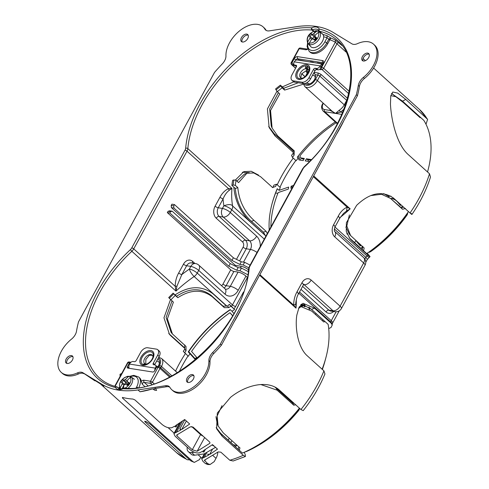 <?xml version="1.0" encoding="UTF-8"?>
<svg xmlns="http://www.w3.org/2000/svg" width="489" height="489" viewBox="0 0 489 489"><rect width="100%" height="100%" fill="white"/><g stroke="black" fill="none" stroke-linecap="round" stroke-linejoin="round"><path stroke-width="0.73" d="M301.542 304.085L311.45 309.305L324.983 321.524L323.791 321.988L311.737 311.114L301.047 306.64L298.479 308.528M323.73 321.939L324.977 321.511L328.137 324.366A101.376 61.394 132.1 0 1 328.425 326.175A101.376 61.394 132.1 0 1 322.123 369.219M325.692 358.406A98.24 59.493 132.1 0 1 325.411 359.507L325.118 360.613A96.669 58.546 132.1 0 1 322.367 369.439M117.25 387.062A1.571 1.186 103.3 0 0 116.84 386.842C110.001 385.21 104.194 382.239 99.408 377.924A101.376 61.394 132.1 0 1 131.847 251.285L175.973 291.114L175.227 286.346C175.245 281.511 176.395 277.049 178.687 272.972A2.512 0.733 28.6 0 0 181.841 274.567L176.951 286.126L175.973 291.114A101.376 61.394 132.1 0 1 194.139 276.517L226.872 306.065L223.082 306.175L211.034 295.295C200.826 287.611 189.335 287.929 176.56 296.255L173.118 293.143A101.376 61.394 132.1 0 0 168.705 297.593L173.393 302.153L167.385 318.828L172.403 333.926L185.997 346.389L186.034 350.735L184.726 349.213L184.708 344.886M172.403 333.926L171.113 332.422L166.113 317.465L172 300.894M223.082 306.175L224.378 307.679L228.821 307.575A98.24 59.493 132.1 0 1 230.924 306.187L234.634 309.537A98.24 59.493 -47.9 0 0 232.006 311.273L230.154 309.598A98.24 59.493 -47.9 0 0 188.247 351.866L188.522 351.946A99.811 60.447 132.1 0 1 230.319 309.751M188.247 351.866L194.86 359.085L196.621 357.306L191.56 351.408A98.24 59.493 -47.9 0 1 229.94 312.703L232.605 315.802M144.646 386.371L142.244 384.201L141.303 381.438A3.136 1.901 132.1 0 1 144.01 380.222L150.478 381.243L158.02 367.41A1.571 1.161 -81.1 0 1 159.194 366.695L157.733 366.463A1.571 1.161 98.9 0 0 156.559 367.178L154.548 370.87A1.571 0.947 132.1 0 1 152.788 372.019L127.763 368.089A1.571 0.947 132.1 0 1 127.433 367.936A1.571 0.947 132.1 0 1 127.44 366.609L129.451 362.917A1.571 1.161 -81.1 0 1 130.624 362.208A1.571 1.161 -81.1 0 1 130.911 362.306M217.794 452.191A12.555 7.604 132.1 0 1 216.004 458.34L214.219 461.622L210.025 464.55L207.611 463.584A105.147 63.674 132.1 0 1 205.374 463.529L202.917 461.31L201.682 458.768L202.66 458.126L205.349 453.193M179.487 423.199L178.601 424.99L179.445 424.593L180.502 422.514M299.421 408.156A101.376 61.394 132.1 0 1 298.418 409.409A101.376 61.394 132.1 0 1 296.297 411.964A101.376 61.394 132.1 0 1 247.281 450.87A101.376 61.394 132.1 0 1 244.598 452.129A101.376 61.394 132.1 0 1 242.428 453.089L239.28 450.241L239.965 447.942L223.277 432.881L218.112 425.919L217.128 415.998L222.006 405.656M274.959 387.123L292.923 403.248L293.761 403.046M215.967 416.634L217.263 423.963L218.112 425.919M238.821 446.915L238.235 448.81A98.24 59.493 132.1 0 1 237.862 448.963M295.674 404.776L293.779 405.222L292.923 403.248M260.778 384.519L277.098 390.161L293.779 405.222M390.943 196.156A29.817 18.056 -47.9 0 0 388.278 196.126M394.018 198.552A29.817 18.056 -47.9 0 0 391.169 198.448M358.761 243.119A29.817 18.056 -47.9 0 0 359.953 244.793L360.656 245.612M356.163 240.771A29.817 18.056 -47.9 0 0 357.355 242.446L360.344 245.924L361.065 245.197M335.216 121.944A98.24 59.493 132.1 0 0 301.053 152.507A98.24 59.493 132.1 0 0 298.938 155.086A98.24 59.493 132.1 0 0 297.275 157.201L298.198 158.039L299.017 159.921L303.174 160.575L304.323 158.467L300.723 157.904L299.867 155.924A98.24 59.493 132.1 0 1 336.139 122.782M310.857 160.184L307.337 159.634L306.414 158.797L305.264 160.899L309.506 161.572M296.206 60.098L296.041 59.945A1.571 0.458 -151.4 0 0 294.066 58.943L292.055 62.635L293.308 64.951L293.865 65.453L294.207 64.823M325.411 359.507A98.24 59.493 132.1 0 1 322.294 369.372M299.152 408.498L299.415 409.104L298.981 408.712M245.484 451.726L245.6 451.83A98.24 59.493 132.1 0 0 299.415 409.104L298.865 410.259A96.669 58.546 132.1 0 1 247.446 451.072L245.6 451.83M238.589 449.617L238.235 448.81M176.56 296.255L177.807 297.703L175.288 295.429A98.24 59.493 -47.9 0 0 170.875 299.879M173.118 293.143L175.288 295.429M177.807 297.703C190.6 289.402 202.104 289.103 212.324 296.805L224.378 307.679M190.099 353.541A98.24 59.493 -47.9 0 0 188.314 356.255L183.289 351.371A101.376 61.394 132.1 0 1 184.726 349.213M184.604 352.911A98.24 59.493 132.1 0 1 186.034 350.735M173.736 293.871A99.811 60.447 -47.9 0 0 169.328 298.321M232.685 315.656L229.94 312.703M120.086 376.438A101.376 61.394 132.1 0 1 120.025 374.25L121.633 373.614M121.303 374.213A99.811 60.447 132.1 0 1 121.29 373.584M144.01 380.222A1.571 1.161 98.9 0 0 144.218 382.38L150.685 383.394A1.571 1.161 98.9 0 1 150.478 381.243A1.571 0.458 28.6 0 1 152.452 382.239L159.995 368.406A1.571 0.947 -47.9 0 0 160.001 367.08A1.571 1.571 0 0 0 159.194 366.695M260.24 246.523A12.555 9.291 98.9 0 0 256.633 236.205A6.278 3.802 132.1 0 1 249.586 240.82L223.259 217.055L219.09 216.401A6.278 4.645 -81.1 0 1 218.253 207.782L222.428 208.436A6.278 1.84 28.6 0 1 230.307 212.44A6.278 3.802 132.1 0 1 223.259 217.055A6.278 4.645 -81.1 0 1 222.428 208.436L223.889 205.759C228.565 204.151 231.468 204.225 232.605 205.979A101.376 61.394 132.1 0 1 231.963 188.43L229.182 190.343L228.51 188.626L231.963 188.43L187.837 148.601A5.966 3.612 132.1 0 1 187.006 151.162A1.571 0.458 28.6 0 0 185.038 150.166A4.395 2.659 132.1 0 0 185.649 148.277A1.571 0.972 5 0 1 187.837 148.601A101.376 61.394 132.1 0 1 311.933 30.025A1.571 1.137 -85.2 0 1 311.67 27.861A10.355 6.271 132.1 0 1 319.28 29.059A102.947 62.347 132.1 0 1 304.458 166.932L304.317 166.627L302.624 168.791L249.341 266.511L248.546 269.011A1.571 0.972 5 0 1 249.182 268.314A102.947 62.347 132.1 0 1 123.161 388.724A10.355 6.271 132.1 0 1 115.551 387.532A102.947 62.347 132.1 0 1 130.374 249.653L131.847 251.285A5.966 3.612 132.1 0 0 133.723 248.883A1.571 0.458 -151.4 0 0 131.755 247.88A4.395 2.659 132.1 0 1 130.374 249.653M402.453 206.162L401.732 206.89L402.368 207.458M407.349 213.186L407.722 213.62L407.074 215.019A96.669 58.546 132.1 0 1 370.9 251.505L369.342 252.33A98.24 59.493 -47.9 0 0 407.722 213.62L407.306 213.247M401.035 204.885L400.485 205.435L397.502 201.957A27.305 16.534 -47.9 0 0 396.61 201.046A27.305 16.534 -47.9 0 0 390.858 198.393M405.479 208.485L402.526 209.268L390.473 198.387L381.53 194.274L370.9 195.582M408.456 211.584A101.376 61.394 -47.9 0 1 407.16 213.448A101.376 61.394 -47.9 0 1 368.779 252.159A101.376 61.394 -47.9 0 1 366.726 253.602L363.571 250.753L364.146 247.978L350.582 235.551L346.817 226.022L349.39 214.922M362.483 246.474L361.591 247.379L362.496 248.192M229.182 190.343C226.621 192.311 224.585 195.184 223.063 198.968A107.653 65.196 132.1 0 0 223.889 205.759A6.278 1.84 28.6 0 1 231.768 209.763A6.278 3.802 132.1 0 0 232.605 205.979L265.338 235.527L263.443 232.159L266.047 231.266L253.993 220.386L251.389 221.285L263.443 232.159M251.389 221.285C241.78 212.507 236.425 201.572 235.319 188.491L237.825 187.629L235.307 185.355A98.24 59.493 132.1 0 1 236.065 180.337L233.883 179.928L232.63 180.362A101.376 61.394 132.1 0 0 231.878 185.38L233.131 184.952A99.811 60.447 132.1 0 1 233.883 179.928M265.209 235.307L251.676 223.088C240.998 213.442 235.05 201.462 233.828 187.146L235.319 188.491M244.531 174.041L236.933 181.119M271.872 204.402A99.811 60.447 132.1 0 1 276.841 189.976L277.226 188.687A98.24 59.493 132.1 0 0 272.018 203.846A98.24 59.493 132.1 0 0 269.237 230.026M236.065 180.337L238.577 182.605L246.884 173.228L253.791 172.959L260.558 176.682L272.605 187.556L275.607 186.456A98.24 59.493 132.1 0 1 276.591 184.212L280.301 187.556A98.24 59.493 132.1 0 0 279.078 190.362L288.657 187.067L288.351 189.078L278.168 192.58A98.24 59.493 132.1 0 0 270.912 226.945M293.583 185.374L291.157 186.211L292.477 187.397M291.157 186.211L290.857 188.216L292.306 187.721M298.198 158.039A98.24 59.493 132.1 0 0 296.145 160.747L292.44 157.403L291.56 155.38A101.376 61.394 132.1 0 1 293.211 153.228L293.382 150.068M298.266 82.739L283.797 88.252L280.38 85.165A101.376 61.394 132.1 0 0 275.576 88.98L277.3 91.669L279.794 93.919L270.551 110.471L272.086 128.032L271.236 126.07L269.647 108.961L278.394 92.653M292.44 157.403A98.24 59.493 132.1 0 1 294.078 155.227L294.305 150.899L277.618 135.838L272.086 128.032M283.797 88.252L284.598 90.104L303.4 84.163M308.614 159.83L307.807 161.303M295.882 60.233L296.041 59.945A1.571 0.947 132.1 0 1 297.801 58.79L322.826 62.72A1.571 1.161 -81.1 0 1 322.618 60.569A3.136 1.901 132.1 0 1 323.266 63.527L320.344 68.142L320.417 69.212L320.973 69.713L319.519 69.481M307.654 67.616L305.576 67.293M295.124 65.648L293.865 65.453M298.308 60.141A1.571 0.947 132.1 0 1 299.097 59.964L306.279 61.388M322.777 63.68L317.343 62.83L317.746 63.191M427.704 171.327A98.24 59.493 -47.9 0 1 427.539 171.981A101.376 61.394 -47.9 0 0 427.899 170.612A101.376 61.394 -47.9 0 0 425.705 123.662A101.376 61.394 -47.9 0 0 424.709 121.822A101.376 61.394 -47.9 0 0 423.841 120.392L420.687 117.543L420.069 117.641L403.382 102.58L395.839 96.694L391.157 95.71L390.735 95.997M248.278 271.578L241.45 268.113L240.013 270.747L247.844 274.726M241.45 268.113L238.112 267.587L236.676 270.221L240.013 270.747M238.112 267.587L230.233 263.583L228.797 266.218L236.676 270.221M230.233 263.583L172.201 211.205L170.557 211.682L169.842 213.002L228.797 266.218M169.842 213.002L167.336 212.605L168.057 211.291L170.557 211.682M157.702 359.183A6.589 3.991 132.1 0 1 159.047 360.1A6.589 3.991 132.1 0 1 159.42 363.492A6.589 3.991 132.1 0 1 157.929 366.493M159.237 364.091A5.024 3.044 -47.9 0 0 158.846 362.019A5.024 3.044 -47.9 0 0 158.595 361.738A5.024 3.044 -47.9 0 0 156.572 361.261M151.841 384.433L150.685 383.394L152.452 382.239L154.072 383.706M402.251 207.489L401.732 206.89M369.342 252.33L368.993 252.012M400.595 205.325L398.425 202.794A27.305 16.534 -47.9 0 0 397.533 201.878L396.61 201.046M418.951 116.626L419.409 116.388M402.526 209.268L401.231 207.758L403.535 207.14M401.231 207.758L390.473 198.387M383.682 193.601L389.177 196.884M345.851 227.043L349.293 234.042L350.582 235.551M303.981 159.102L301.652 158.736L300.723 157.904M306.414 158.797L311.432 159.585M275.607 186.456L272.978 187.36A101.376 61.394 132.1 0 1 273.938 185.123L276.591 184.212M272.978 187.36L272.379 187.58M233.131 184.952L235.307 185.355M233.828 187.146L231.878 185.38M284.598 90.104L282.104 87.855L280.38 85.165M275.973 89.909A99.811 60.447 132.1 0 1 280.778 86.095M293.211 153.228L294.078 155.227M237.825 187.629C238.968 200.698 244.353 211.621 253.993 220.386M277.3 91.669A98.24 59.493 132.1 0 1 282.104 87.855M313.846 72.824L315.203 74.658A6.589 3.991 132.1 0 1 315.313 77.598A6.589 3.991 132.1 0 1 309.58 83.943A6.589 3.991 132.1 0 1 305.503 83.338M313.914 62.586A1.571 0.458 -151.4 0 0 312.654 62.091L310.57 61.767A1.571 0.458 -151.4 0 0 310.118 61.852A1.571 0.458 -151.4 0 0 310.112 61.993M172.201 211.205L169.701 210.808L168.057 211.291M171.217 205.49L171.932 204.176L174.439 204.567L173.717 205.887L171.217 205.49L171.425 207.648L173.925 208.039L173.717 205.887M347.153 99.75A1.571 0.947 -47.9 0 0 346.701 100.343L319.818 76.076L317.373 80.557A9.413 5.703 132.1 0 1 304.812 86.559L332.331 111.4L335.546 113.417L324.702 111.712A1.571 1.161 98.9 0 1 324.494 109.56L330.228 110.459L335.546 113.417L340.448 112.067L339.305 110.172L335.546 113.417L341.848 114.408M307.642 49.145A3.136 1.901 132.1 0 1 305.649 49.75L299.182 48.735A1.571 0.458 -151.4 0 0 298.73 48.821L291.187 62.653A1.571 1.571 0 0 0 291.517 64.572A1.571 0.947 -47.9 0 0 291.847 64.719L293.308 64.951L293.767 64.114M248.791 267.801L243.174 264.946L244.61 262.312L250.105 265.105M243.174 264.946L239.836 264.427L241.273 261.786L244.61 262.312M241.273 261.786L233.394 257.789L231.957 260.423L239.836 264.427M233.394 257.789L174.439 204.567M231.957 260.423L173.925 208.039M307.226 82.494A5.024 3.044 -47.9 0 0 307.502 83.02A5.024 3.044 -47.9 0 0 307.752 83.301A5.024 3.044 -47.9 0 0 310.16 83.698M315.124 78.197A5.024 3.044 -47.9 0 0 314.739 76.125A5.024 3.044 -47.9 0 0 314.482 75.844A5.024 3.044 -47.9 0 0 312.459 75.367M314.61 73.417A6.907 4.181 -47.9 0 0 313.785 72.934M330.075 109.365A10.984 6.65 132.1 0 0 330.228 110.459L330.717 109.946M235.038 266.022L235.386 265.386L241.23 266.303L240.337 267.935M248.473 269.769A6.278 1.84 -151.4 0 0 241.23 266.303M226.872 306.065L227.507 306.041L228.821 307.575M230.924 306.187L229.292 304.292A6.278 3.802 132.1 0 1 227.507 306.041M224.054 287.954A6.278 4.645 98.9 0 0 226.138 285.674L233.895 271.444L238.064 272.098A6.278 1.84 28.6 0 1 245.943 276.102L247.385 277.404M323.443 320.13L322.263 320.539A98.24 59.493 132.1 0 1 322.288 320.637M171.425 207.648L235.386 265.386M265.338 235.527L265.992 235.979M265.649 236.095A6.278 3.802 132.1 0 1 265.661 236.584M266.047 231.266L267.324 233.528M279.078 190.362L277.226 188.687M362.85 246.468L362.117 249.922M239.616 260.949L246.254 248.785A6.278 4.645 98.9 0 0 245.417 240.166L219.09 216.401A2.512 1.522 132.1 0 0 216.272 218.247A8.79 6.504 -81.1 0 1 215.105 206.181A2.512 0.733 28.6 0 0 218.253 207.782L223.063 198.968L219.909 197.367C222.116 193.21 224.977 190.294 228.51 188.626L187.006 151.162L133.723 248.883L175.227 286.346L176.951 286.126M167.336 212.605L230.741 269.842A2.512 0.733 28.6 0 0 233.895 271.444M229.292 304.292L234.634 309.537M316.041 313.449L315.478 314.488M355.833 240.472L354.629 242.685M361.591 247.379L362.453 248.381M233.907 313.492L232.006 311.273M329.782 39.951L327.08 37.763L324.8 41.938A1.571 0.458 28.6 0 1 326.774 42.934A13.185 7.983 132.1 0 1 309.182 51.345L310.105 52.182A13.185 7.983 -47.9 0 0 327.697 43.772L329.782 39.951A1.571 0.947 132.1 0 1 329.892 39.768A99.811 60.447 132.1 0 1 335.356 42.188L335.362 40.104L342.019 45.526M141.303 381.438A13.185 7.983 -47.9 0 0 139.554 377.795L138.625 376.958A13.185 7.983 132.1 0 1 138.907 387.441M349.201 91.357L323.639 68.283L336.964 43.845L335.356 42.188L321.67 67.286A1.571 1.161 98.9 0 0 321.878 69.438A1.571 0.947 -47.9 0 0 323.639 68.283A1.571 0.458 -151.4 0 0 321.67 67.286L321.255 67.219M349.201 237.733L363.571 250.753M420.687 117.543L402.52 101.144L391.487 93.472M327.697 43.772L326.774 42.934L328.859 39.114L330.766 38.001L326.988 35.636L327.08 37.763A99.811 60.447 132.1 0 0 323.669 36.779M411.707 109.438L411.744 110.123M293.742 81.84L282.312 86.914M293.333 150.979L274.054 133.576L275.087 135.96L269.152 127.574L267.416 108.913L276.976 91.235M275.087 135.96L293.253 152.36M258.565 175.117L251.267 171.272L243.815 171.633L235.233 180.178M310.637 33.27L310.228 33.668M335.362 40.104A101.376 61.394 132.1 0 0 330.766 38.001L329.892 39.768M175.068 294.91C189.115 285.704 201.792 285.356 213.088 293.858L226.621 306.071M168.736 333.455L171.181 336.126L169.494 334.39L163.962 317.813L170.52 299.525M171.181 336.126L184.72 348.339M125.355 366.781L122.77 371.524M216.15 427.582L221.107 433.841L239.28 450.241M94.799 380.766L82.898 372.746L101.834 384.256L103.876 386.096L93.686 379.635L94.799 380.766L95.685 380.87M152.544 388.883A105.147 63.674 132.1 0 1 140.037 391.781L152.568 388.883L154.762 390.185L153.748 388.7L166.621 386.726A9.413 5.703 132.1 0 1 169.775 387.184M155.245 388.015L156.639 390.375L154.762 390.185M311.45 309.305L314.592 308.229L303.003 303.308L299.121 307.123L296.841 315.008C294.83 327.612 297.844 347.71 307.422 355.949L323.926 370.845L324.94 373.957C319.696 386.701 312.453 398.926 303.211 410.632L300.937 409.525L279.806 390.448C268.064 379.323 245.906 384.959 230.502 397.361L217.312 413.034L216.615 428.78L222.14 436.219L243.277 455.302L245.429 456.494L245.264 454.672L244.231 452.294M328.712 328.559L330.986 327.557L332.245 325.02L331.09 323.119L314.592 308.229M259.555 275.228L296.01 308.137L295.772 303.003M296.279 299.659A105.147 63.674 -47.9 0 1 296.01 308.137L293.7 305.173C293.675 300.197 294.824 295.662 297.147 291.572L301.951 282.758A6.278 1.84 28.6 0 1 303.29 285.105L303.987 284.256L303.363 284.311M195.172 358.767L188.711 351.664M169.622 334.311L184.714 347.93M144.726 421.292L145.465 421.414C144.463 421.029 144.475 421.322 145.496 422.282L186.285 459.098L187.22 459.721L189.75 459.898M200.796 457.172L199.457 459.623L194.335 462.398L192.862 461.567A105.147 63.674 132.1 0 1 190.93 460.962L150.141 424.146L146.394 421.787A105.147 63.674 132.1 0 1 145.465 421.414M190.93 460.962L194.335 462.398M122.69 397.465L122.409 397.973L122.47 397.41L122.409 397.973L192.862 461.567M186.358 421.023L181.761 429.446L189.683 424.024L184.689 419.513L175.172 425.888L176.126 426.964L174.194 426.445L171.939 427.649C168.998 428.352 165.765 427.337 162.244 424.599L134.927 399.941L132.898 399.048A105.147 63.674 132.1 0 1 122.47 397.41M176.126 426.964L177.47 424.501M181.761 429.446L179.805 428.975L184.873 419.684M179.805 428.975L180.759 430.057L174.848 433.022L179.445 424.593M212.581 449.043L209.573 454.55L217.495 449.128L212.495 444.617L202.984 450.986L203.937 452.068L202.006 451.549L199.75 452.753C196.81 453.456 193.577 452.441 190.056 449.703L175.105 436.206L173.87 433.664L174.848 433.022M203.937 452.068L205.276 449.605M209.573 454.55L207.617 454.073L208.571 455.155L202.66 458.126M210.025 464.55L207.666 464.501L205.374 463.529M204.365 460.277L207.611 463.584M245.429 456.494L233.161 460.993L229.812 460.247L220.869 452.172L218.173 451.915L204.512 460.143M190.362 426.811L176.706 435.045L176.853 435.821L192.293 449.752L197.159 451.243L209.891 443.266L209.873 442.245L193.057 427.074L190.362 426.811M220.319 344.146L221.431 345.155L357.441 95.716L356.328 94.713L220.319 344.146A112.99 68.429 132.1 0 1 212.623 352.581L213.736 353.584A9.413 5.703 132.1 0 0 209.989 361.719A25.11 15.208 132.1 0 1 195.955 387.056A25.11 15.208 132.1 0 1 172.917 390.76L171.804 389.757A25.11 15.208 132.1 0 1 169.964 387.477A9.413 5.703 132.1 0 0 169.273 386.622A9.413 5.703 132.1 0 0 165.508 385.723L138.002 389.941A105.147 63.674 132.1 0 1 101.834 384.256M295.753 304.195L293.7 305.173L259.873 274.647M295.772 303.07C296.334 298.797 297.239 295.747 298.486 293.926L297.147 291.572M350.038 238.54L351.597 240.356L349.947 238.669L346.255 231.297L346.383 222.721L356.652 205.319C369.861 192.758 382.147 190.343 393.504 198.088L410.008 212.978C412.117 214.836 412.484 214.946 411.108 213.296M402.52 101.144L405.778 99.438L397.728 93.112L392.789 92.024L390.76 95.844L390.448 104.029C391.127 118.638 396.286 144.169 408.364 154.677L429.501 173.754L430.503 177.055C426.481 189.769 420.289 202.238 411.927 214.457M351.597 240.356L368.101 255.252C369.782 256.749 370.356 257.11 369.825 256.334L367.221 253.259M368.101 255.252A105.147 63.674 132.1 0 1 367.037 255.985A6.278 1.84 55.6 0 0 369.513 257.08L370.014 256.731L369.825 256.334M275.613 193.021L277.868 193.332M298.192 156.022L300.711 160.19M405.778 99.438L427.624 119.365L425.986 124.224M313.315 176.645L347.135 207.177L350.161 208.827L346.53 211.077L347.135 207.177C343.486 208.84 340.564 211.774 338.37 215.973L339.708 218.32L343.553 213.393L346.53 211.077M356.328 94.713A112.99 68.429 132.1 0 0 358.321 85.386A9.413 5.703 132.1 0 1 363.333 77.451A25.11 15.208 132.1 0 0 373.559 44.187A25.11 15.208 132.1 0 0 357.447 43.649A9.413 5.703 -47.9 0 1 351.933 43.839L332.997 32.329A105.147 63.674 -47.9 0 0 296.829 26.65L269.323 30.862A9.413 5.703 132.1 0 1 265.558 29.963A9.413 5.703 132.1 0 1 264.867 29.108A25.11 15.208 132.1 0 0 263.027 26.828A25.11 15.208 132.1 0 0 239.989 30.538A25.11 15.208 132.1 0 0 225.949 55.874A9.413 5.703 132.1 0 1 222.208 64.004A112.99 68.429 132.1 0 0 214.512 72.439L78.503 321.872A112.99 68.429 132.1 0 0 76.51 331.206A9.413 5.703 132.1 0 1 71.498 339.134A25.11 15.208 132.1 0 0 61.272 372.398L62.384 373.4A25.11 15.208 132.1 0 0 78.497 373.944A9.413 5.703 132.1 0 1 84.01 373.755M249.329 172.672L242.306 172.256M274.054 133.576L268.669 126.376M72.892 356.658A4.707 2.848 -47.9 0 0 72.561 356.579A4.707 2.848 -47.9 0 0 68.118 358.816A4.707 2.848 -47.9 0 0 66.804 363.4M71.449 355.576A4.707 2.848 -47.9 0 0 66.62 358.303A4.707 2.848 -47.9 0 0 66.137 363.021A4.707 2.848 -47.9 0 0 67.14 363.48A4.707 2.848 -47.9 0 0 71.962 360.748A4.707 2.848 -47.9 0 0 72.445 356.035A4.707 2.848 -47.9 0 0 71.449 355.576M369.14 54.187A4.707 2.848 -47.9 0 0 368.804 54.114A4.707 2.848 -47.9 0 0 364.36 56.351A4.707 2.848 -47.9 0 0 363.052 60.936M363.382 61.015A4.707 2.848 -47.9 0 0 368.211 58.283A4.707 2.848 -47.9 0 0 368.694 53.564A4.707 2.848 -47.9 0 0 367.691 53.105A4.707 2.848 -47.9 0 0 362.869 55.838A4.707 2.848 -47.9 0 0 362.386 60.557A4.707 2.848 -47.9 0 0 363.382 61.015M242.422 42.011A4.707 2.848 132.1 0 1 241.425 41.559A4.707 2.848 132.1 0 1 241.908 36.84A4.707 2.848 132.1 0 1 246.737 34.108A4.707 2.848 132.1 0 1 247.734 34.566A4.707 2.848 132.1 0 1 247.251 39.285A4.707 2.848 132.1 0 1 242.422 42.011M242.092 41.938A4.707 2.848 132.1 0 1 243.406 37.353A4.707 2.848 132.1 0 1 247.85 35.11A4.707 2.848 132.1 0 1 248.18 35.19M192.409 374.574A4.707 2.848 132.1 0 1 193.406 375.032A4.707 2.848 132.1 0 1 192.923 379.745A4.707 2.848 132.1 0 1 188.094 382.477A4.707 2.848 132.1 0 1 187.098 382.019A4.707 2.848 132.1 0 1 187.58 377.3A4.707 2.848 132.1 0 1 192.409 374.574M187.764 382.398A4.707 2.848 132.1 0 1 189.078 377.814A4.707 2.848 132.1 0 1 193.522 375.576A4.707 2.848 132.1 0 1 193.852 375.656M358.321 85.386L359.433 86.388A112.99 68.429 132.1 0 1 357.441 95.716M359.433 86.388A9.413 5.703 132.1 0 1 364.446 78.454A25.11 15.208 132.1 0 0 374.672 45.196L373.559 44.187M266.169 30.404A9.413 5.703 132.1 0 1 265.979 30.11A25.11 15.208 132.1 0 0 264.139 27.83L263.027 26.828M82.898 372.746A9.413 5.703 -47.9 0 0 77.384 372.936A25.11 15.208 132.1 0 1 61.272 372.398M221.431 345.155A112.99 68.429 132.1 0 1 213.736 353.584M212.623 352.581A9.413 5.703 132.1 0 0 208.876 360.711A25.11 15.208 132.1 0 1 194.842 386.053A25.11 15.208 132.1 0 1 171.804 389.757M300.692 304.855L301.493 304.922M302.385 306.377L303.449 305.576L304.115 305.625M309.72 307.832L309.311 307.508M308.926 307.214L309.121 308.156L310.277 308.284M309.58 309.323L309.042 308.932M304.94 306.75L305.179 305.57L304.164 304.543M302.532 304.989L301.957 304.091M308.914 307.239L309.335 308.247M308.895 307.777L309.244 308.094M309.47 307.734L310.148 308.18M309.066 308.889L309.519 309.219M302.508 305.008L301.915 304.091M303.932 304.464L302.11 305.301L302.159 304.702M302.422 304.58L302.031 304.225M305.124 306.316L304.531 304.702M304.464 306.609L304.733 305.961M305.179 305.57L304.788 305.222M303.938 305.558L303.547 305.203L304.164 305.704L304.011 306.505M302.489 306.224L302.098 305.869L303.547 305.203M301.707 306.462L302.098 305.869M302.954 305.808L302.563 305.454M303.449 305.576L303.058 305.222M301.01 304.531L301.579 305.075L301.077 306.627M346.787 233.198L347.581 233.601L347.208 234.286M347.214 233.265L346.97 233.705M154.726 370.546A4.083 3.02 -81.1 0 1 155.361 368.131L155.508 367.869A3.136 1.901 -47.9 0 0 155.52 365.21L157.006 366.554A3.136 1.901 132.1 0 1 157.073 366.616M159.218 356.402L157.733 355.063A6.278 3.802 -47.9 0 0 157.77 349.745L159.255 351.084A6.278 3.802 132.1 0 1 159.218 356.402L154.762 364.568L153.283 363.229A1.571 0.947 -47.9 0 0 153.271 364.556A1.571 0.947 -47.9 0 0 153.607 364.708L154.854 364.91A3.136 1.901 -47.9 0 1 155.52 365.21M154.628 364.873A1.571 0.947 132.1 0 1 154.762 364.568M152.36 355.289L149.328 355.271L145.863 359.372L145.789 364.323M129.151 368.309A4.083 3.02 -81.1 0 1 129.499 364.073L129.646 363.81A3.136 1.901 -47.9 0 1 133.167 361.499L134.42 361.695A1.571 0.947 -47.9 0 0 136.18 360.546L140.636 352.373A6.278 3.802 -47.9 0 1 147.678 347.758L156.437 349.134A6.278 3.802 -47.9 0 1 157.77 349.745M157.733 355.063L153.283 363.229M145.624 364.366L144.842 363.663L143.106 364.446L144.304 364.635L146.926 363.993A5.648 3.423 -47.9 0 0 147.012 363.975M152.91 357.441A5.648 3.423 -47.9 0 0 152.152 355.081A5.648 3.423 -47.9 0 0 148.839 354.831A5.648 3.423 -47.9 0 0 144.463 358.975A5.648 3.423 -47.9 0 0 144.585 363.468A5.648 3.423 -47.9 0 0 144.842 363.663M143.167 364.556L143.106 364.446A7.616 4.615 -47.9 0 1 141.535 358.62A7.616 4.615 -47.9 0 1 147.8 352.196A7.616 4.615 -47.9 0 1 153.143 356.64C152.085 360.093 149.878 362.612 146.517 364.189L146.235 364.293A7.616 4.615 -47.9 0 0 146.504 364.195M322.63 63.955L297.343 59.988A4.083 3.02 98.9 0 0 294.299 61.84L294.158 62.103A3.136 1.901 -47.9 0 0 294.14 64.762L295.625 66.101A3.136 1.901 132.1 0 0 296.291 66.406L296.517 66.443M320.258 68.992A3.136 1.901 132.1 0 1 317.978 69.811L316.725 69.615L315.246 68.277A1.571 0.947 -47.9 0 0 313.48 69.432L309.03 77.598A6.278 3.802 -47.9 0 1 301.982 82.213L293.223 80.838A6.278 3.802 -47.9 0 1 291.89 80.227A6.278 3.802 -47.9 0 1 291.927 74.915L296.383 66.742A1.571 0.947 -47.9 0 0 296.389 65.416A1.571 0.947 -47.9 0 0 296.059 65.263L294.806 65.068A3.136 1.901 -47.9 0 1 294.14 64.762M291.89 80.227L293.376 81.565A6.278 3.802 132.1 0 0 294.708 82.176L303.467 83.552A6.278 3.802 132.1 0 0 310.509 78.937L314.965 70.771A1.571 0.947 132.1 0 1 316.725 69.615M300.735 77.769L301.591 73.863L306.493 70.526L307.55 70.275L307.459 69.181L305.588 67.494L305.698 68.662A5.648 3.423 -47.9 0 0 304.733 68.937A5.648 3.423 -47.9 0 0 300.356 73.081A5.648 3.423 -47.9 0 0 300.472 77.574A5.648 3.423 -47.9 0 0 302.899 78.087M322.587 64.035A4.083 3.02 98.9 0 0 320.161 65.905L320.02 66.168A3.136 1.901 -47.9 0 1 316.493 68.472L315.246 68.277M308.272 69.42L307.789 68.986L307.116 66.039L305.925 65.85L305.588 67.494M307.526 70.306L305.698 68.662M307.116 72.751L306.982 72.629A3.136 0.917 28.6 0 1 307.214 71.284L308.803 71.535A5.648 3.423 -47.9 0 0 308.046 69.187A5.648 3.423 -47.9 0 0 307.789 68.986M306.909 65.795L307.116 66.039A7.616 4.615 -47.9 0 1 309.036 70.746C307.978 74.2 305.772 76.718 302.41 78.295A7.616 4.615 -47.9 0 0 309.036 70.746M120.288 389.195C118.155 383.565 120.538 379.275 127.433 376.328L129.408 376.279L130.526 376.946A8.301 5.031 132.1 0 1 131.4 377.208M131.541 377.282A8.301 5.031 132.1 0 1 131.951 377.526A8.301 5.031 132.1 0 1 132.281 377.801L131.608 377.319L130.147 377.526L127.299 380.369L127.281 381.677L128.693 383.443M120.435 389.348L120.282 387.685L122.171 383.981L122.201 382.679L120.716 382.037L122.507 379.574L124.072 380.112L127.776 384.177L125.826 382.759L124.677 384.342M129.823 376.451L128.326 376.634A7.09 4.291 -47.9 0 0 126.944 376.695A7.09 4.291 -47.9 0 0 120.746 381.451A7.09 4.291 -47.9 0 0 120.282 387.685M123.515 388.101A25.11 15.63 -100.7 0 1 123.906 385.063L122.103 388.578M127.281 381.408L127.073 381.689L125.465 379.458L128.326 376.634M130.526 376.946L130.031 377.624M128.338 383.914L127.776 384.177M127.073 381.689L127.427 381.524M125.465 379.458L124.072 380.112M123.962 384.971L122.171 383.981M124.878 384.476L122.201 382.679M123.906 385.063L125.404 384.238L127.708 385.448L129.249 383.131M121.932 382.557A24.095 21.137 -68.5 0 1 123.552 380.35L125.826 382.759M123.552 380.35L122.507 379.574M129.506 382.985L127.281 381.677M308.681 44.297A8.301 5.031 132.1 0 1 308.449 44.004L307.795 43.246C305.038 35.905 311.695 31.583 316.083 30.697L318.039 30.954L318.999 31.589A8.301 5.031 132.1 0 1 319.782 31.999A8.301 5.031 132.1 0 1 320.515 32.745L319.837 32.262A8.209 4.969 132.1 0 1 318.571 39.847A8.209 4.969 132.1 0 1 311.09 44.743A8.209 4.969 132.1 0 1 309.415 44.53L309.965 45.159A8.301 5.031 132.1 0 1 308.681 44.297L310.68 46.541A8.631 5.226 -47.9 0 0 313.804 47.677A8.631 5.226 -47.9 0 0 321.725 42.445A8.631 5.226 -47.9 0 0 322.923 34.45M319.837 32.262L318.296 32.427L315.191 35.11L314.995 36.486L316.958 38.124L314.971 40.465L312.917 38.924L314.745 40.171M318.296 31.088L316.719 31.223A7.09 4.291 -47.9 0 0 315.429 31.088A7.09 4.291 -47.9 0 0 309.048 35.208A7.09 4.291 -47.9 0 0 307.795 41.73L307.874 43.35M309.415 44.53L309.372 42.934A7.09 4.291 -47.9 0 0 310.662 43.069A7.09 4.291 -47.9 0 0 317.043 38.943A7.09 4.291 -47.9 0 0 318.296 32.427M315.429 31.088A25.11 17.036 86.7 0 0 313.742 33.747L316.719 31.223M312.917 38.924L311.536 39.407L309.372 42.934M313.742 33.747L312.226 34.371L310.912 33.503L315.491 38.209L314.268 39.646L308.926 35.844L314.586 40.061M316.401 38.197L314.995 36.486M318.272 32.445L318.999 31.589M313.602 33.882L315.063 35.948M316.304 38.307L315.833 38.478L312.226 34.371M315.491 38.209L315.833 38.478M314.268 39.646L314.61 39.902M311.903 39.273L309.953 38.179L307.795 41.73M308.449 44.004L309.384 42.904M309.953 38.179L310.148 36.809M310.912 33.503L308.926 35.844M188.332 451.628A8.943 5.416 132.1 0 0 191.596 452.527L194.561 455.204A8.943 5.416 132.1 0 1 191.303 454.312L188.332 451.628A8.943 5.416 132.1 0 1 187.238 447.16M194.561 455.204L204.054 453.939L215.521 447.349M191.596 452.527L194.316 452.246M129.451 362.917L127.99 362.691A1.571 1.161 -81.1 0 1 129.163 361.976A1.571 1.571 0 0 0 127.537 362.777A1.571 0.458 28.6 0 1 127.99 362.691L115.074 386.383M127.44 366.609L129.078 368.089M212.892 455.528L216.004 458.34M200.881 434.134A1.571 0.947 -47.9 0 0 200.569 434.574A3.136 0.917 -151.4 0 0 203.112 436.145M191.676 426.549L200.569 434.574L192.293 449.752M359.953 244.793L357.355 242.446M248.546 269.011C246.309 324.488 172.397 394.978 124.218 387.997A1.571 1.137 94.8 0 0 123.161 388.724A1.571 0.715 64.9 0 1 123.424 388.144C120.875 389.128 119.182 389.165 118.344 388.242A8.79 5.324 132.1 0 1 117.653 387.361A1.571 1.222 151.4 0 0 115.551 387.532A1.571 1.186 103.3 0 1 116.84 386.842A1.571 1.571 0 0 1 117.525 387.202L119.243 388.749M302.587 286.401L328.871 310.13L333.046 310.79L304.121 284.684A2.512 1.858 98.9 0 0 303.767 284.439M300.979 289.347L326.053 311.976A2.512 1.522 132.1 0 1 328.871 310.13A6.278 4.645 -81.1 0 0 330.772 311.065L334.941 311.719A6.278 6.278 0 0 0 341.426 308.522L364.99 265.307A6.278 6.278 0 0 0 363.688 257.642L334.769 231.541C334.164 231.077 334.207 229.61 334.898 227.141L339.708 218.32M333.602 311.505A8.79 6.504 -81.1 0 1 326.053 311.976M303.626 284.604L304.121 284.684A6.278 3.802 -47.9 0 0 311.163 280.069A8.79 6.504 98.9 0 0 301.951 282.758M334.898 227.141A6.278 1.84 28.6 0 0 333.559 224.787A8.79 6.504 98.9 0 0 334.727 236.853A6.278 3.802 -47.9 0 0 334.769 231.541L334.763 231.535M334.941 311.719A6.278 4.645 98.9 0 1 333.046 310.79A6.278 3.802 -47.9 0 0 340.087 306.175L363.651 262.96A6.278 3.802 -47.9 0 0 363.688 257.642M364.99 265.307A6.278 1.84 28.6 0 0 363.651 262.96L334.727 236.853M311.163 280.069L340.087 306.175A6.278 1.84 28.6 0 1 341.426 308.522M211.034 295.295L212.324 296.805M169.579 377.062L159.995 368.406A1.571 0.458 28.6 0 0 158.02 367.41L156.559 367.178M142.244 384.201A1.571 0.947 132.1 0 1 144.218 382.38L147.794 385.601M277.098 390.161L276.242 388.187M185.038 150.166L131.755 247.88M249.182 268.314A4.395 2.659 132.1 0 1 249.793 266.426A1.571 0.458 -151.4 0 0 249.341 266.511M249.793 266.426L303.076 168.705A1.571 0.458 -151.4 0 0 302.624 168.791M303.076 168.705A4.395 2.659 132.1 0 1 304.458 166.932M313.449 31.388L311.933 30.025A1.571 0.947 -47.9 0 0 312.575 29.884A8.79 5.324 132.1 0 1 318.339 30.018L318.828 30.642A1.571 1.222 -28.6 0 0 319.03 30.899A1.571 0.947 -47.9 0 0 319.158 31.058L322.862 34.407A1.571 0.947 132.1 0 0 323.143 34.548L319.433 31.198A1.571 1.186 -76.7 0 1 319.28 29.059A1.571 1.222 -28.6 0 0 318.828 30.642A1.571 1.571 0 0 0 319.158 31.058A1.571 0.947 -47.9 0 0 319.433 31.198A101.376 61.394 132.1 0 1 337.276 40.336C364.757 62.292 348.547 127.067 304.317 166.627M313.987 31.162L312.575 29.884A1.571 0.715 -115.1 0 1 311.67 27.861A102.947 62.347 132.1 0 0 185.649 148.277M305.099 76.681L301.756 73.662M295.625 68.13L291.847 64.719A1.571 1.161 98.9 0 1 291.64 62.568L292.055 62.635M314.097 72.366L317.642 72.922A3.136 0.917 28.6 0 1 321.579 74.921A1.571 0.947 -47.9 0 0 319.818 76.076A1.571 0.458 28.6 0 0 317.85 75.074L315.405 79.554A7.848 4.749 132.1 0 1 309.36 84.976A7.848 4.749 132.1 0 1 304.225 83.588M347.545 98.356L321.579 74.921M348.712 93.662L321.878 69.438L320.417 69.212M294.066 58.943A3.136 1.901 132.1 0 1 297.593 56.638A1.571 1.161 -81.1 0 0 297.801 58.79L299.097 59.964M323.266 63.527A1.571 0.458 -151.4 0 0 322.813 63.613L320.381 68.081M130.123 376.658A11.614 7.035 132.1 0 1 136.584 387.117A1.571 0.458 28.6 0 1 137.812 387.594M119.163 388.724L117.653 387.361A1.571 0.947 -47.9 0 0 117.525 387.202M158.864 366.64L159.518 365.448A1.571 0.458 28.6 0 1 161.486 366.45L160.765 367.771M158.277 358.119A7.848 4.749 132.1 0 1 159.518 365.448M171.89 375.839L161.486 366.45A9.413 5.703 132.1 0 0 161.541 358.474L177.318 372.722M398.425 202.794L397.502 201.957M317.642 72.922A1.571 1.161 -81.1 0 1 317.85 75.074L315.203 74.658M307.312 72.782L307.031 72.482L306.97 73.521A1.571 0.458 28.6 0 1 307.422 73.436L307.868 73.509M306.218 75.648L307.422 73.436A1.571 1.161 98.9 0 0 307.214 71.284M344.103 108.864A10.984 6.65 132.1 0 1 340.448 112.067L342.691 112.415M305.649 49.75A1.571 1.161 -81.1 0 1 306.823 49.034L300.356 48.02A1.571 1.161 -81.1 0 0 299.182 48.735L291.64 62.568A1.571 0.458 -151.4 0 0 291.187 62.653M297.593 56.638L322.618 60.569M324.8 41.938A11.614 7.035 132.1 0 1 313.4 50.52A11.614 7.035 132.1 0 1 307.911 43.393M323.37 103.313L323.198 103.631A1.571 0.458 -151.4 0 0 322.746 103.717C321.145 106.046 321.242 108.454 323.033 110.948L337.312 123.833M324.494 109.56A6.278 3.802 132.1 0 1 323.198 103.631M337.575 123.332L324.702 111.712A7.848 4.749 132.1 0 1 323.033 110.948M345.326 105.514A1.571 0.458 28.6 0 1 344.262 104.823L346.701 100.343A1.571 0.458 -151.4 0 0 346.927 100.526M339.305 110.172A9.413 5.703 132.1 0 0 344.262 104.823L317.373 80.557A1.571 0.458 -151.4 0 0 315.405 79.554M243.498 262.141L250.423 249.439A6.278 4.645 98.9 0 0 249.586 240.82L245.417 240.166A2.512 1.522 132.1 0 0 242.599 242.012A3.765 2.787 -81.1 0 1 243.1 247.183A2.512 0.733 28.6 0 0 246.254 248.785L250.423 249.439A6.278 1.84 -151.4 0 1 257.025 252.422M221.444 285.594A3.765 2.787 -81.1 0 0 222.984 284.072A2.512 0.733 28.6 0 0 226.138 285.674L230.307 286.328A6.278 4.645 98.9 0 1 225.625 289.182L225.056 288.858A6.278 3.802 -47.9 0 1 225.026 294.176A12.555 9.291 98.9 0 0 238.186 290.332A6.278 1.84 -151.4 0 0 230.307 286.328L238.064 272.098M238.186 290.332L245.943 276.102M225.026 294.176L198.699 270.411A6.278 3.802 -47.9 0 0 198.73 265.093A6.278 6.278 0 0 0 195.502 263.553A6.278 4.645 98.9 0 0 190.82 266.407L189.359 269.084A6.278 1.84 -124.4 0 0 194.139 276.517A6.278 3.802 -47.9 0 0 197.238 273.088A6.278 1.84 -151.4 0 0 189.359 269.084A107.653 65.196 132.1 0 0 181.841 274.567L186.645 265.753L190.82 266.407A6.278 1.84 -151.4 0 1 198.699 270.411L197.238 273.088L232.464 304.885A6.278 3.802 132.1 0 1 231.517 306.297M264.28 239.115L231.768 209.763L230.307 212.44L256.633 236.205M215.105 206.181L219.909 197.367M216.272 218.247L242.599 242.012M236.468 259.347L243.1 247.183M195.502 263.553L191.327 262.899A6.278 4.645 98.9 0 0 186.645 265.753A2.512 0.733 -151.4 0 1 183.497 264.152A8.79 6.504 -81.1 0 1 192.709 261.462L194.928 263.467M178.687 272.972L183.497 264.152M222.984 284.072L230.741 269.842M192.397 263.064A2.512 1.522 132.1 0 1 192.709 261.462M247.355 277.575L232.464 304.885A2.512 0.733 -151.4 0 0 235.612 306.487A8.79 5.324 132.1 0 1 234.011 308.81M243.522 291.982L235.612 306.487M230.918 442.569L231.939 440.699M237.22 445.467A10.355 6.271 132.1 0 0 236.652 445.345L233.424 444.837M279.983 187.269A98.87 59.872 132.1 0 1 295.863 160.49M277.226 184.781A101.376 61.394 132.1 0 1 293.235 158.118M179.31 371.493A98.87 59.872 132.1 0 1 188.02 355.992M175.557 371.133A101.376 61.394 132.1 0 1 185.368 353.596M228.222 440.137L229.243 438.266M236.652 445.345A2.512 1.858 -81.1 0 1 235.246 446.481M321.004 32.726A8.79 5.324 -47.9 0 0 320.619 32.604M395.008 96.241L392.129 93.637M345.912 51.926L336.964 43.845A1.571 0.947 -47.9 0 1 338.975 42.781M323.559 35.905A1.571 1.186 -76.7 0 0 323.143 34.548A101.376 61.394 132.1 0 1 326.988 35.636M409.476 108.075L409.886 107.794M136.584 387.117L136.217 387.789M119.041 388.566L119.463 387.789M219.537 432.3L235.686 446.873A7.848 4.749 132.1 0 1 236.156 447.423M103.876 386.096A105.147 63.674 132.1 0 1 102.17 385.002M323.926 370.845A105.147 63.674 132.1 0 1 300.937 409.525M336.114 311.793L331.267 320.68A2.512 1.522 -47.9 0 0 330.937 322.196A6.278 4.517 -10.1 0 1 332.11 324.231L332.245 325.02M298.858 293.241L330.937 322.196A105.147 63.674 132.1 0 1 331.09 323.119M339.262 310.827L332.612 323.033A6.278 1.84 28.6 0 0 331.267 320.68L299.519 292.025M241.994 307.434A105.147 63.674 132.1 0 1 234.17 321.793M186.285 459.098A105.147 63.674 132.1 0 1 176.608 452.686L187.22 459.721M145.496 422.282L145.881 421.579M176.291 432.49L182.483 421.133M204.096 457.588L207.018 452.233M204.665 460.919L205.282 459.788M243.277 455.302A105.147 63.674 132.1 0 1 229.812 460.247M221.107 433.841L222.14 436.219M204.64 437.527L197.159 451.243M177.47 434.684L176.853 435.821M334.335 228.956L365.796 257.355L364.861 259.072M333.559 224.787L338.37 215.973M429.501 173.754A105.147 63.674 132.1 0 1 410.008 212.978M334.959 227.03L367.037 255.985A2.512 1.522 -47.9 0 0 365.796 257.355A6.278 1.84 28.6 0 1 367.141 259.708L365.76 262.238M427.624 119.365L419.519 109.499A105.147 63.674 132.1 0 1 426.915 118.515M313.706 175.924L350.161 208.827A105.147 63.674 -47.9 0 1 340.295 217.312M344.005 120.349A105.147 63.674 132.1 0 1 336.181 134.707M138.002 389.941L140.037 391.781M363.333 77.451L364.446 78.454M264.867 29.108L265.979 30.11M77.384 372.936L78.497 373.944M165.508 385.723L166.621 386.726M208.876 360.711L209.989 361.719M155.96 368.278L155.508 367.869M143.949 363.926L144.671 364.58M129.499 364.073L155.361 368.131M147.611 351.053A8.747 5.293 132.1 0 1 153.907 355.216A8.747 5.293 132.1 0 1 146.156 364.812A8.747 5.293 132.1 0 1 139.866 360.656A8.747 5.293 132.1 0 1 147.611 351.053M144.304 364.635A7.616 4.615 -47.9 0 0 146.235 364.293M146.535 364.183A7.616 4.615 -47.9 0 0 153.143 356.64M296.578 65.734L296.059 65.263M296.291 66.406L294.806 65.068M320.961 67.017L320.02 66.168M317.978 69.811L316.493 68.472M314.965 70.771L313.48 69.432M310.509 78.937L309.03 77.598M303.467 83.552L301.982 82.213M294.708 82.176L293.223 80.838M320.161 65.905L294.299 61.84M302.049 78.918A8.747 5.293 132.1 0 1 295.759 74.762A8.747 5.293 132.1 0 1 303.504 65.159A8.747 5.293 132.1 0 1 309.794 69.322A8.747 5.293 132.1 0 1 302.049 78.918M305.925 65.85A7.616 4.615 -47.9 0 0 303.693 66.302A7.616 4.615 -47.9 0 0 296.964 74.517A7.616 4.615 -47.9 0 0 302.129 78.399A7.616 4.615 -47.9 0 0 302.398 78.301M131.608 377.319A8.209 4.969 132.1 0 1 128.094 388.187M124.939 388.052A7.09 4.291 -47.9 0 0 130.111 382.991A7.09 4.291 -47.9 0 0 130.147 377.526M127.378 383.981L126.7 384.916M314.066 36.846L312.673 38.49M311.86 34.389A24.095 21.394 126 0 0 309.977 36.608M211.994 444.99L214.427 446.359M130.624 362.208L129.163 361.976M299.011 307.337L300.918 306.682M170.514 376.573L160.001 367.08M124.218 387.997A1.571 1.571 0 0 0 123.424 388.144M129.664 376.359L133.729 375.356L138.625 376.958M246.688 173.302L244.335 174.108M305.014 76.755L301.682 73.747M295.57 68.228L291.517 64.572M323.162 62.873L322.813 63.613M391.157 95.71L390.748 95.923M149.964 361.903L151.15 360.595M158.736 357.288L161.541 358.474M306.823 49.034L307.508 48.796M307.563 42.855L307.092 46.663L309.182 51.345M323.101 103.069L322.746 103.717M306.97 73.521L305.374 76.449M300.356 48.02A1.571 1.571 0 0 0 298.73 48.821M303.278 83.521L304.812 86.559M225.056 288.858L198.73 265.093M127.537 362.777L114.719 386.286M118.766 388.321L119.322 387.306M178.601 424.99L173.87 433.664M204.433 453.719L201.682 458.768M332.612 323.033L332.123 324.372M369.513 257.08L367.141 259.708M298.486 293.926L303.29 285.105M100.288 383.798L176.608 452.686M419.519 109.499L373.602 68.05M365.405 60.654L363.089 58.558M178.797 424.629L178.167 424.061M201.975 458.236L198.198 454.831M174.163 433.132L168.106 427.661M131.951 377.526L134.389 379.287M129.139 382.869L127.366 385.301M319.782 31.999L321.848 33.484M314.69 40.239L316.658 37.922"/></g></svg>
